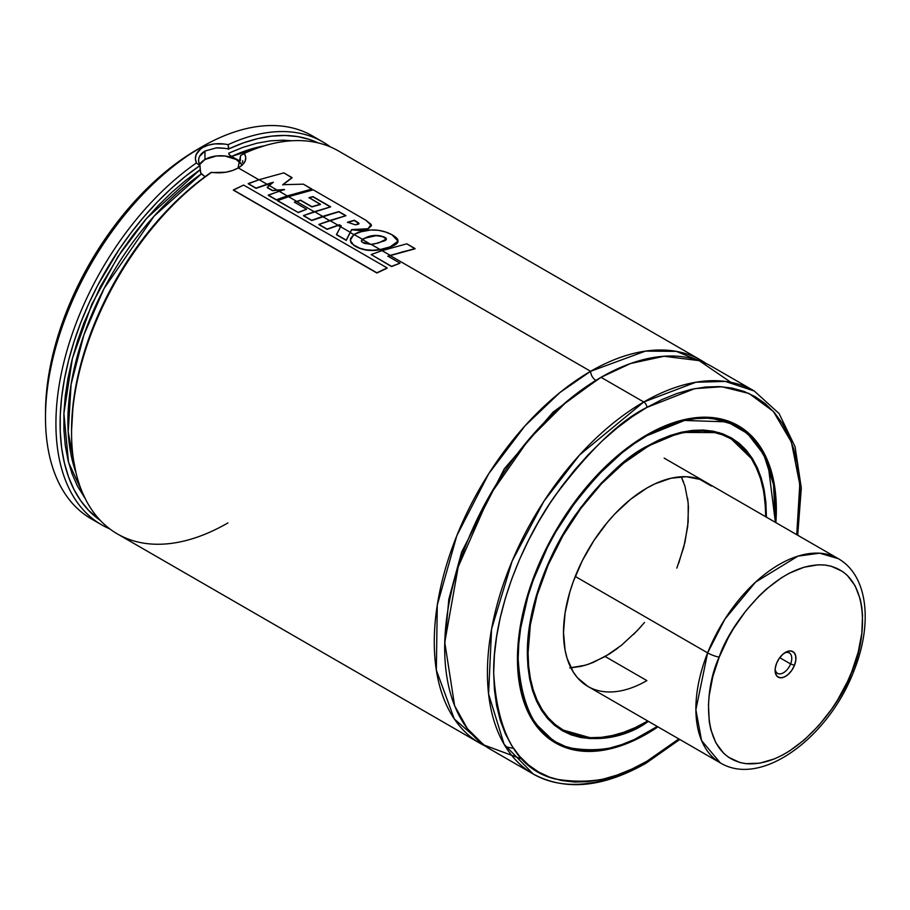 <?xml version="1.0" encoding="UTF-8"?>
<svg xmlns="http://www.w3.org/2000/svg" width="910" height="910" viewBox="0 0 910 910"><rect width="100%" height="100%" fill="white"/><g stroke="black" fill="none" stroke-linecap="round" stroke-linejoin="round"><path stroke-width="1.36" d="M590.613 371.303L645.417 351.112L676.323 351.362L706.24 363.579A221.096 127.65 -60 0 0 701.155 360.349A221.096 127.65 -60 0 0 590.613 371.303A7.371 4.254 -120 0 0 595.822 380.334A7.371 4.254 60 0 1 590.613 371.303L390.219 255.608L590.613 371.303L559.934 392.517L525.024 425.823L488.715 473.735L456.843 535.615L437.278 605.07L436.334 670.158L454.329 718.991L485.394 746.109A221.096 127.65 -60 0 1 480.059 743.311A221.096 127.65 -60 0 1 446.173 566.134A221.096 127.65 -60 0 1 590.613 371.303M598.405 378.867L553.109 412.105L504.311 468.786L461.62 552.063L448.812 599.258L444.717 645.065L448.812 599.258L461.62 552.063L504.311 468.786L553.109 412.105L598.405 378.867M204.966 159.489A22.113 12.763 0 0 0 199.472 164.755L204.966 159.489L204.966 151.06L204.966 159.489L216.284 155.997L224.918 155.997L236.236 159.489L241.548 164.414A22.113 12.763 0 0 0 204.966 159.489M199.574 156.395L204.966 151.06L216.079 147.943C216.569 147.568 227.102 148.239 228.672 149.194L228.888 148.876A218.15 125.955 -60 0 1 318.125 142.904L309.627 139.503L297.661 136.591L284.932 135.465L271.578 136.147L257.689 138.627L243.425 142.881L228.888 148.876L228.103 144.656A221.096 127.65 -60 0 1 322.811 141.915A221.096 127.65 -60 0 1 330.353 146.908A221.096 127.65 120 0 0 228.103 144.656L228.672 149.194C228.387 148.58 224.201 148.159 216.102 147.943M204.966 151.06C198.789 154.78 197.14 159.671 200.018 165.745L196.412 162.947A221.096 127.65 120 0 0 63.211 364.978A221.096 127.65 120 0 0 109.803 528.903A221.096 127.65 -60 0 1 101.715 524.877A221.096 127.65 -60 0 1 64.974 357.903A221.096 127.65 -60 0 1 196.412 162.947L199.813 165.665L185.276 176.46L171 188.677L157.123 202.225L143.757 216.978L131.04 232.789L119.074 249.522L97.825 285.149L88.748 303.712L80.797 322.561L74.063 341.512L68.603 360.405L64.462 379.06L61.675 397.317L60.265 415.005L60.265 431.966L61.653 448.038L64.428 463.088L68.557 476.976L74.017 489.569L80.74 500.762L88.668 510.442L100.225 520.327A218.15 125.955 -60 0 1 70.491 353.376A218.15 125.955 -60 0 1 199.813 165.665L200.814 173.082L205.023 176.722L201.36 173.89L200.382 172.013L200.018 165.745L198.494 160.672L198.96 157.839M646.896 680.612L605.195 656.531L646.896 680.612A117.925 68.079 -60 0 1 587.928 686.447A117.925 68.079 -60 0 1 569.853 591.955A117.925 68.079 -60 0 1 646.896 488.044L630.619 499.283L614.978 513.797L607.584 522.101L593.991 540.438L582.434 560.458L573.357 581.399L569.853 591.955L565.11 612.76L563.506 632.461L565.11 650.32L567.101 658.339L573.357 672.171L577.566 677.848L587.928 686.447L720.299 762.864A117.925 68.079 -60 0 1 707.616 652.868L695.877 709.766L701.576 740.581L720.299 762.864C761.556 787.969 828.805 737.02 853.751 671.307A8.838 1.774 -158.3 0 1 851.783 671.648C842.91 700.996 795.647 767.71 746.063 763.661C697.549 756.915 705.034 685.821 719.241 657.065A8.838 1.774 -158.3 0 1 707.616 652.868L575.245 576.439L707.616 652.868A117.925 68.079 -60 0 1 838.224 558.626L819.637 553.2L798.002 556.112L755.573 582.104L724.94 619.062L707.616 652.868A8.838 1.774 21.7 0 0 719.241 657.065C728.114 627.729 775.377 561.015 824.961 565.053C873.475 571.81 865.99 642.892 851.783 671.648A8.838 1.774 21.7 0 0 853.762 671.296C872.781 624.499 868.402 575.78 838.224 558.626L664.163 458.128M646.373 446.833L646.896 447.128A168.031 97.017 -60 0 1 730.912 438.802A168.031 97.017 -60 0 1 765.708 516.766L765.139 502.604L763.422 490.274L760.589 478.853L756.665 468.445L751.683 459.152L745.688 451.064L738.738 444.262L730.912 438.802L722.267 434.752L712.905 432.136L702.907 430.987L692.362 431.317L681.385 433.114L670.067 436.379L646.373 446.833M647.784 721.004A168.031 97.017 -60 0 1 646.896 721.528A168.031 97.017 -60 0 1 562.869 729.843A168.031 97.017 -60 0 1 537.116 595.197A168.031 97.017 -60 0 1 646.896 447.128L623.714 463.144L601.419 483.824L580.876 508.36L562.869 535.819L548.093 565.144L537.116 595.197L530.359 624.84L528.073 652.925L528.642 666.04L530.359 678.371L533.192 689.803L537.116 700.211L542.098 709.504L548.093 717.592L555.043 724.394L562.869 729.843L571.514 733.904L580.876 736.52L590.874 737.657L601.419 737.339L612.396 735.53L623.714 732.277L635.248 727.59L647.784 721.004M646.373 446.582L658.612 440.178L670.215 435.469L681.59 432.193L692.635 430.373L703.248 430.043L713.303 431.203L722.733 433.831L731.424 437.903L739.307 443.397L746.291 450.245L752.32 458.378L757.336 467.729L761.295 478.205L764.138 489.694L765.867 502.104L766.425 517.176L763.092 484.814L752.911 459.322L737.544 441.998L719.139 432.625L680.612 432.421L646.737 446.617C601.681 472.051 557.841 529.381 539.004 587.598C517.358 651.059 527.299 710.824 562.209 729.797L589.76 737.612A168.327 97.188 -60 0 1 562.209 729.797L554.838 725.554M730.537 438.245L751.068 458.208A168.327 97.188 -60 0 0 730.537 438.245C707.309 425.573 679.383 428.36 646.737 446.617M646.623 721.687L646.896 722.369L648.511 721.425L646.896 722.369L646.623 721.687M646.373 733.255L657.27 726.476L634.27 739.523L621.78 744.596L609.529 748.134L597.631 750.09L586.211 750.443L575.382 749.203L565.235 746.371L555.874 741.98L547.388 736.065L539.869 728.694L533.374 719.935L527.971 709.868L523.716 698.584L520.645 686.208L518.791 672.854L518.165 658.647L518.791 643.711L520.645 628.218L527.971 596.107L533.374 579.795L547.388 547.479L555.874 531.77L575.382 502.024L586.211 488.272L597.631 475.441L621.78 453.043L634.27 443.693L646.896 435.685L684.536 420.454L727.431 421.887L747.554 433.57L763.752 454.545L773.557 484.757L775.195 522.238L775.616 510.01L774.99 495.802L773.136 482.436L770.065 470.06L765.81 458.788L760.407 448.721L753.912 439.951L746.393 432.58L737.908 426.676L728.546 422.286L718.399 419.453L707.57 418.213L696.15 418.566L684.252 420.522L672.001 424.049L659.511 429.122L646.896 435.685L646.623 435.003L646.896 435.685C624.522 446.628 598.769 471.391 569.66 510.01C542.019 548.775 517.665 608.483 518.165 658.647C521.259 710.323 538.424 740.046 569.66 747.827C598.769 752.809 624.522 747.861 646.896 732.959L646.373 733.255A182.774 105.526 -60 0 1 554.986 742.31A182.774 105.526 -60 0 1 533.033 721.186L554.986 742.31L550.311 739.614M733.085 423.036L737.76 425.732L708.481 417.292A182.774 105.526 -60 0 1 737.76 425.732L755.414 440.906L767.904 462.803L775.377 522.351M732.675 423.104A182.774 105.526 120 0 0 731.685 422.422M646.896 733.801A183.069 105.697 -60 0 1 555.362 742.867A183.069 105.697 -60 0 1 527.299 596.175A183.069 105.697 -60 0 1 646.896 434.843L634.202 442.897L621.632 452.304L597.347 474.827L574.972 501.558L555.35 531.474L539.255 563.426L527.299 596.175L519.928 628.469L518.063 644.053L517.437 659.067L518.063 673.355L519.928 686.788L523.011 699.233L527.299 710.573L532.725 720.697L539.255 729.513L546.819 736.929L555.35 742.867L564.769 747.281L574.972 750.136L585.869 751.387L597.347 751.023L609.313 749.055L621.632 745.506L634.202 740.41L657.953 726.874A183.069 105.697 -60 0 1 646.896 733.801L646.373 733.505L646.896 733.801M679.781 739.477L645.975 763.262A4.425 2.548 -120 0 0 646.896 761.238L661.911 751.717L678.826 738.92L646.896 761.238L631.87 769.064L617.003 775.104L602.42 779.301L588.258 781.622L574.665 782.054L561.766 780.575L549.697 777.197L538.549 771.976L528.46 764.935L519.496 756.164L511.773 745.734L505.334 733.756L500.272 720.333L496.621 705.603L494.414 689.7L493.675 672.786L494.414 655.018L496.621 636.568L500.272 617.617L505.334 598.348L511.773 578.942L519.496 559.582L528.46 540.472L538.549 521.771L549.697 503.685L561.766 486.372L574.665 469.992L588.258 454.727L602.42 440.702L617.003 428.064L631.87 416.928L646.896 407.407L694.785 388.627L721.88 386.75L749.01 393.473L773.375 411.457L791.404 442.112L799.776 484.461L796.739 534.682L799.367 513.638L800.106 495.87L799.367 478.956L797.16 463.053L793.509 448.323L788.447 434.9L782.009 422.911L774.285 412.48L765.321 403.71L755.232 396.68L744.084 391.448L732.015 388.081L719.116 386.602L705.523 387.023L691.361 389.343L676.778 393.552L661.911 399.592L646.896 407.407A4.425 2.548 -120 0 0 643.768 401.992A4.425 2.548 60 0 1 646.896 407.407C620.256 420.42 589.612 449.904 554.963 495.87C522.056 542.007 493.072 613.078 493.675 672.786C497.349 734.29 517.779 769.678 554.963 778.937C589.612 784.875 620.256 778.983 646.896 761.238A4.425 2.548 60 0 1 645.975 763.262A4.425 2.548 60 0 1 643.768 763.046A221.096 127.65 -60 0 1 533.214 774A221.096 127.65 -60 0 1 499.328 596.823A221.096 127.65 -60 0 1 643.768 401.992A221.096 127.65 -60 0 1 754.31 391.038L725.327 381.415L695.877 382.234L643.768 401.992L601.032 377.32L643.768 401.992L579.579 454.966L543.93 501.228L512.125 561.129L491.582 629.015L488.568 693.943L504.106 744.3L533.214 774L490.479 749.328A221.096 127.65 120 0 1 456.592 572.151A221.096 127.65 120 0 1 601.032 377.32L567.294 401.048L528.733 439.519L489.58 495.586L458.208 566.862L444.762 642.38L454.625 705.694L467.353 728.637L483.779 744.949L522.351 759.27M797.695 535.228L801.312 488.067L795.056 446.673L779.119 413.584L754.31 391.038L711.574 366.366A221.096 127.65 120 0 0 601.032 377.32L630.539 363.522L664.061 356.254L699.164 360.656L730.866 382.314M701.155 360.349L338.452 150.946A221.096 127.65 120 0 0 244.267 153.437L245.768 157.202L245.211 161.024L242.651 164.664L238.318 167.906L258.884 179.782L238.318 167.906L232.528 170.511L225.771 172.24L210.858 172.57A218.15 125.955 120 0 0 71.56 430.282L71.56 432.682A221.096 127.65 -60 0 1 211.53 172.331A221.096 127.65 120 0 0 80.524 367.265A221.096 127.65 120 0 0 117.344 533.897L480.059 743.311M266.983 184.457L269.121 185.697L266.983 184.457L273.227 182.489L256.074 188.347L248.237 183.593L256.063 188.108L266.983 184.218L259.145 179.691L248.248 183.831L256.074 188.347L266.983 184.457M277.072 190.281L278.847 191.305L277.072 190.281L284.512 189.735L277.072 190.281M287.219 196.139L288.311 196.776L287.219 196.139L311.868 189.314L287.219 196.139L276.412 200.018L287.219 196.139M296.728 201.633L314.212 211.734L296.728 201.633L300.596 200.405L311.914 206.934L320.422 204.477L311.914 206.934L300.596 200.405L296.728 201.633M345.675 215.761L338.895 211.586L311.766 220.527L303.553 215.795L311.755 220.3L338.895 211.586L345.982 215.681L318.921 224.406L327.099 229.127L338.019 225.225L329.807 220.493L318.921 224.406L327.099 229.127L339.373 224.781L341.17 225.782L336.461 234.496L346.232 240.138L350.202 232.266L340.636 226.738L336.473 234.723L346.244 240.376L350.202 232.505L353.819 234.598L350.202 232.505L351.613 229.82L360.394 230.583L368.243 228.728L371.439 225.635L366.048 220.356L313.233 189.837L288.572 196.685L277.652 200.609L298.082 212.405L306.625 209.243L294.385 202.179L296.728 201.394L288.572 196.685L277.652 200.609L298.082 212.405L306.625 209.243L294.385 202.179L300.596 200.166L311.914 206.695L320.434 204.227L309.036 197.641L312.96 196.606L330.694 206.843L303.542 215.556L311.755 220.3L322.686 216.375L314.473 211.643L303.542 215.556L311.766 220.527L322.686 216.625L329.545 220.573L322.686 216.625L338.884 211.837L345.265 215.522M338.019 225.464L340.533 226.92L338.019 225.464L339.373 225.02L341.17 226.021L339.373 225.02L327.111 229.354L338.019 225.464M361.338 241.025L362.351 239.523L370.791 244.392L362.351 239.523L364.819 238.147L376.137 235.679L382.746 236.634L386.34 239.205L384.623 237.18C379.083 234.962 373.441 234.848 367.697 236.85L362.351 239.273L354.013 234.462L350.532 238.477L350.725 241.912L353.467 244.892L359.746 248.168L365.467 249.715L372.793 250.273L380.13 249.545L371.155 244.369L364.114 243.345L361.588 241.594L362.351 239.273L361.338 240.854L362.316 242.287L371.155 244.369L378.571 242.936L386.363 239.08L384.6 237.43C379.072 235.212 373.43 235.099 367.685 237.089L362.351 239.523L361.35 240.979M380.13 249.784L381.79 250.739L380.13 249.784C369.528 251.535 360.644 249.977 353.478 245.12L350.282 240.354L353.467 244.892C360.644 249.749 369.528 251.296 380.13 249.545L389.594 247.258C394.735 245.495 397.534 243.641 397.966 241.719L389.594 247.258L380.13 249.784M227.898 522.954A221.096 127.65 -60 0 1 71.56 432.682M224.77 144.076L228.103 144.656C218.559 142.711 210.153 143.643 202.885 147.454L208.288 145.134L214.612 143.894L224.77 144.076M96.631 521.646A221.096 127.65 -60 0 1 45.5 417.644A221.096 127.65 -60 0 1 201.838 146.851L202.885 147.454L201.838 146.851A221.096 127.65 -60 0 1 317.476 139.116A221.096 127.65 120 0 0 312.392 135.897A221.096 127.65 120 0 0 201.838 146.851L182.751 158.715L167.986 169.772L153.494 182.33L139.435 196.253L125.944 211.416L113.124 227.682L101.135 244.881L90.067 262.842L80.046 281.418L71.151 300.402L63.472 319.626L57.08 338.895L52.052 358.039L48.423 376.854L46.228 395.179L45.5 412.822A215.204 124.249 120 0 1 197.675 149.263L201.838 146.851A221.096 127.65 120 0 0 57.398 341.682A221.096 127.65 120 0 0 91.296 518.859L101.715 524.877M200.644 148.967L202.885 147.454C196.082 151.777 193.932 156.941 196.412 162.947L195.366 158.761L196.173 154.541L200.644 148.967M200.018 169.749L185.833 180.294L171.91 192.237L158.363 205.478L145.327 219.879L132.917 235.315L121.235 251.661L100.521 286.434L83.913 322.959L77.35 341.455L72.015 359.905L67.988 378.105L65.27 395.93L63.905 413.185L63.916 429.736L65.27 445.422L67.988 460.107L72.026 473.655L77.35 485.94L85.301 498.771L68.523 462.291L63.893 413.504L72.413 358.381L91.853 304.145L118.016 256.529L146.635 218.355L200.018 169.749M292.008 140.754L283.374 140.174L270.338 140.834L256.791 143.234L242.868 147.374L228.672 153.21L228.911 154.222L228.672 153.21M231.504 156.486L228.911 154.222L230.469 155.963L239.046 160.581A210.039 121.269 -60 0 1 240.547 159.91L239.046 160.581L239.66 160.945L231.504 156.486L264.491 145.782A210.039 121.269 120 0 0 231.504 156.486M201.36 173.89L154.029 216.205L104.138 288.39L83.925 334.834L71.105 384.327L68.193 431.92L75.905 472.438A210.039 121.269 120 0 1 201.36 173.89M240.138 160.899L240.558 155.633L244.267 153.437L240.558 155.633L239.921 160.979M244.267 153.437C247.509 158.681 245.529 163.504 238.318 167.906C230.469 172.218 221.539 173.685 211.53 172.331L196.344 183.399L182.091 195.65L168.236 209.22L154.893 223.974L142.21 239.796L130.266 256.54L109.086 292.155L100.032 310.72L92.126 329.545L85.415 348.485L79.978 367.356L75.86 385.999L73.107 404.222L71.56 430.475M775.866 522.624L775.718 495.302L773.853 481.868L770.77 469.412L766.482 458.071L761.056 447.947L754.527 439.143L746.962 431.727L738.431 425.778L729.012 421.364L718.809 418.52L707.912 417.269L696.434 417.622L684.468 419.59L672.149 423.139L659.579 428.246L646.896 434.843A183.069 105.697 -60 0 1 738.419 425.778A183.069 105.697 -60 0 1 775.866 522.624M646.896 446.287L623.566 462.394L601.146 483.199L580.478 507.894L562.357 535.524L547.49 565.019L536.445 595.265L529.643 625.09L527.345 653.346L527.914 666.541L529.643 678.951L532.486 690.451L536.445 700.916L541.461 710.266L547.49 718.411L554.474 725.247L562.357 730.741L571.048 734.825L580.478 737.453L590.533 738.601L601.146 738.272L612.191 736.463L623.566 733.176L635.169 728.466L646.896 722.369C611.918 748.111 528.972 754.583 527.345 653.346C526.867 606.754 549.492 551.312 575.165 515.299C602.204 479.445 626.114 456.433 646.896 446.287M725.463 435.662A168.327 97.188 120 0 0 725.452 435.651L730.912 438.802M711.347 486.031L699.79 479.354L686.197 476.715L671.091 478.216L655.063 483.79L646.896 488.044A117.925 68.079 -60 0 1 705.853 482.198L705.841 482.198M532.066 719.639L533.385 719.958M644.508 622.474L637.114 630.789L621.462 645.292L605.195 656.531L588.929 664.072L581.001 666.37L570.889 667.815M683.626 482.266L681.192 476.76L684.991 486.236L688.176 502.911L688.176 521.783L684.991 542.133L678.735 563.188M242.708 160.672L242.401 162.628M240.558 155.633L238.033 167.963M282.714 184.935L292.03 177.859L282.714 184.935M268.279 195.32L276.412 200.018L268.268 195.093L276.401 199.779L287.219 195.9L279.108 191.225L268.279 195.32M267.21 187.619L272.534 190.69L267.21 187.38L272.534 190.452L277.072 190.042L269.292 185.549L267.21 187.619M273.227 182.25L267.21 187.38L272.534 190.69L284.523 189.485L268.268 195.093L276.412 200.018L287.219 195.9L311.868 189.314L303.428 184.173L311.891 189.064L287.219 195.9L279.108 191.225L284.523 189.485L277.072 190.042L269.292 185.549L273.227 182.25L266.983 184.218L273.227 182.25M303.428 184.173L282.726 184.685L292.03 177.859L283.852 172.866L292.053 177.609L282.726 184.685L303.428 184.173M283.852 172.866L259.145 179.691L248.237 183.593L256.063 188.108L266.983 184.218L259.145 179.691L283.852 172.866M330.375 206.923L312.96 196.606L309.025 197.891L312.938 196.856L329.977 206.695M368.243 228.728L371.428 225.76L368.243 228.728L351.613 229.82L346.244 240.376L336.473 234.723L346.244 240.376L351.613 229.582L368.243 228.728M354.343 220.493L359.006 223.769L354.365 220.243L347.529 222.222L355.31 224.815L359.018 223.61L354.365 220.243L347.518 222.472L354.343 220.493M318.932 224.633L327.111 229.354L318.932 224.633M298.082 212.405L277.664 200.848L298.082 212.405M306.625 209.243L298.093 212.633L306.625 209.243M300.596 200.166L311.914 206.934L320.422 204.477L309.036 197.641L312.96 196.606L330.694 206.843L314.473 211.643L322.686 216.375L338.895 211.586L345.982 215.681L329.807 220.493L338.019 225.225L339.373 224.781L341.17 225.782L340.636 226.738L350.202 232.266L351.613 229.582L360.405 230.344L368.254 228.478L371.166 224.429L366.048 220.356L313.233 189.837L288.572 196.685L296.728 201.394L300.596 200.166M354.365 220.243L358.312 222.7L359.018 223.519L358.324 224.247L355.31 224.815L347.529 222.222L354.365 220.243M389.594 247.258L398.034 241.139L391.937 234.734C383.417 230.173 373.953 228.876 363.534 230.844L354.013 234.462L350.27 240.126M374.965 243.8L371.155 244.369L380.13 249.545L389.605 247.008C394.758 245.245 397.545 243.391 397.988 241.469C398.432 239.466 396.419 237.226 391.937 234.734L385.681 232.027L378.446 230.298L370.825 229.968L358.381 232.277L354.013 234.462L362.351 239.273L367.697 236.85L376.149 235.428L384.623 237.18C386.898 238.386 386.943 239.569 384.771 240.74L374.965 243.8M372.793 250.512L376.501 250.284M365.479 249.954L367.253 250.216M356.857 247.145L359.757 248.407M350.737 242.151L351.851 243.732M402.641 251.854L415.017 248.817L390.219 255.608L402.641 251.854M400.059 263.183L387.887 256.154L390.219 255.369L382.052 250.648L371.155 254.561L391.55 266.334L400.059 263.183L391.562 266.562L371.155 254.561L391.562 266.562L400.059 263.183L391.55 266.334L371.155 254.561L382.052 250.648L390.219 255.369L415.017 248.817L406.827 243.812L382.052 250.648L406.827 243.812L415.04 248.555L387.887 256.154L400.059 263.183M390.219 255.608L387.887 256.392L390.219 255.608M243.618 185.06L233.404 190.167L376.888 273.011L233.404 190.167L376.888 273.011L387.148 268.154L376.888 273.011L387.137 267.915L243.618 185.06L387.137 267.915L376.854 272.784L233.369 189.951L243.618 185.06M784.409 653.027A11.796 6.814 -60 0 1 789.323 652.936A11.796 6.814 -60 0 1 790.597 663.947L779.733 657.68L790.597 663.947A11.796 6.814 120 0 0 784.409 653.027M794.464 665.346L790.597 663.947L794.464 665.346L795.829 660.137L795.613 655.564L793.861 652.333L790.847 650.934L787.013 651.583L782.953 654.176L779.279 658.317L776.56 663.367A14.742 8.508 -60 0 1 785.512 652.322A14.742 8.508 -60 0 1 794.578 653.175A14.742 8.508 -60 0 1 794.464 665.346A14.742 8.508 -60 0 1 782.748 677.563A14.742 8.508 -60 0 1 775.092 670.374A14.742 8.508 -60 0 1 776.56 663.367L775.195 668.577L775.411 673.15L777.163 676.38L780.177 677.779L784.01 677.131L788.071 674.549L791.745 670.408L794.464 665.346M852.545 669.703A8.838 1.774 -158.3 0 1 853.762 671.296M676.847 568.136L683.797 547.047L687.721 526.458L688.472 507.166L687.641 498.248M569.774 667.872L585.187 665.278L593.218 662.457L609.541 653.903L617.685 648.25M633.531 634.452L641.072 626.455M719.241 657.065L728.205 637.83L733.54 628.548L745.665 611.111L759.315 595.72L766.55 588.986L781.497 577.736L789.061 573.346L804.03 567.214L818.283 564.814L824.961 565.053L831.274 566.247L842.501 571.446L847.324 575.404L855.138 585.835L860.268 599.292L861.77 606.993L862.532 615.251L861.838 633.098L858.21 652.14L851.783 671.648L847.597 681.351L837.484 700.165L831.649 709.095L818.704 725.588L804.474 739.739L789.527 750.978L781.963 755.38L774.421 758.894L759.748 763.171L746.063 763.661L739.75 762.466L728.523 757.268L723.7 753.309L715.886 742.879L710.755 729.422L709.254 721.721L708.469 704.738L709.186 695.627L712.814 676.574L719.241 657.065M775.149 669.066A11.796 6.814 120 0 0 781.69 673.571A11.796 6.814 120 0 0 790.597 663.947A11.796 6.814 -60 0 1 777.527 673.366A11.796 6.814 -60 0 1 775.149 669.066M744.175 449.221L744.05 447.8M505.596 746.757L513.513 748.395M554.986 742.31C580.648 756.233 611.236 753.218 646.737 733.301L657.464 726.589M312.392 135.897L322.811 141.915M45.5 417.644L45.5 412.822M645.975 763.262C602.875 787.605 565.292 791.188 533.214 774M557.398 726.681L562.869 729.843"/></g></svg>
